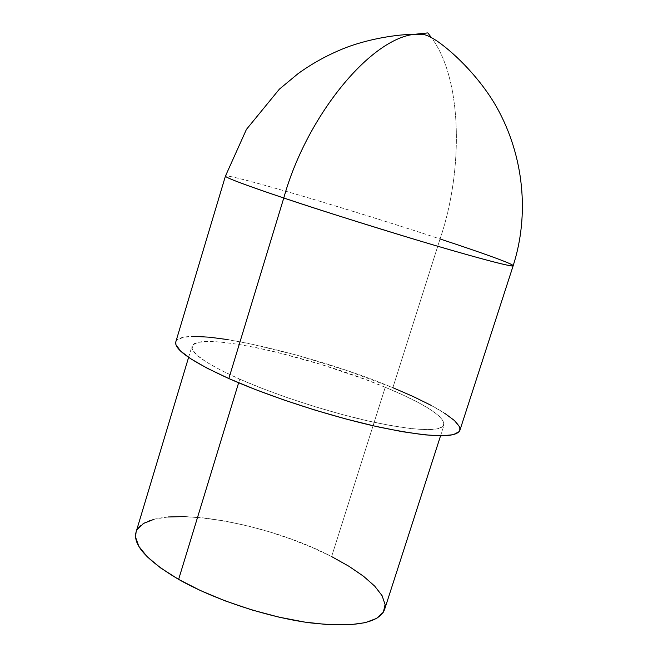 <?xml version="1.0" encoding="UTF-8"?>
<svg xmlns="http://www.w3.org/2000/svg" width="658" height="658" viewBox="0 0 658 658"><rect width="100%" height="100%" fill="white"/><g stroke="black" fill="none" stroke-linecap="round" stroke-linejoin="round"><path stroke-width="0.49" stroke-dasharray="3.29 2.47" d="M228.137 339.651L249.324 343.566L296.774 355.131L346.412 370.388L392.859 387.685L440.054 238.969C463.52 170.463 462.697 78.442 430.982 37.07C462.697 78.442 463.52 170.463 440.054 238.969C413.857 230.218 374.641 217.897 322.42 202.022C271.178 186.568 224.567 173.951 225.431 176.122C226.607 172.848 354.769 210.766 440.054 238.969L392.859 387.685C310.625 353.149 181.361 323.818 175.801 341.905M185.12 516.563L204.375 517.969L225.258 521.07L247.112 525.734L269.295 531.812L291.19 539.124L312.172 547.456L331.616 556.586L385.259 387.266C424.287 403.519 443.895 416.053 444.092 424.871C440.564 432.002 416.802 431.048 372.823 422.025C330.382 412.772 276.409 395.359 239.734 379.156L238.632 382.775L239.734 379.156C206.324 364.014 190.392 353.075 191.93 346.33C196.388 330.25 311.884 356.332 385.259 387.266L331.616 556.586C261.308 519.343 144.744 501.857 136.033 532.207M136.091 532.042L137.267 529.419M154.095 519.252L168.144 516.974M384.543 609.612C386.69 593.705 369.048 576.03 331.616 556.586M175.834 341.798L176.969 340.063L183.335 337.315L194.431 336.386M430.694 405.139L444.676 413.257M459.506 426.795L459.226 431.599M385.259 387.266L365.116 379.37L321.359 364.532L277.141 352.326L256.447 347.671L237.546 344.216L221.104 342.094L207.755 341.444L198.116 342.366L192.753 344.907L192.12 349.069L196.536 354.777L206.094 361.875L220.644 370.117L239.734 379.156L262.608 388.598L288.229 397.975L315.33 406.792L342.555 414.622L368.496 421.062L391.913 425.816L411.744 428.712L427.19 429.69L437.792 428.794L443.336 426.17L443.895 422L439.717 416.555L431.22 410.082L418.924 402.869L403.403 395.178L385.259 387.266M459.868 430.39C462.697 421.803 433.943 404.514 392.859 387.685M513.166 265.742C511.685 262.945 467.262 247.918 440.054 238.969M188.607 357.36L191.93 346.33M440.556 435.826L444.092 424.871"/><path stroke-width="0.99" d="M283.779 198C306.06 117.42 369.031 39.899 413.693 34.38L427.865 32.9L430.982 37.07L427.865 32.9L413.693 34.38C369.031 39.899 306.06 117.42 283.779 198C244.858 184.882 225.414 177.594 225.431 176.122C225.357 177.915 256.908 189.019 283.779 198L228.836 378.556L283.779 198C310.642 207.138 353.058 220.57 411.028 238.295C467.871 255.493 514.605 268.028 513.166 265.742C511.521 266.926 486.114 260.354 436.945 246.018C389.24 231.986 326.853 212.419 283.779 198M440.054 238.969C482.577 252.952 513.709 264.171 513.166 265.742C529.534 214.911 524.081 156.242 496.815 107.46C481.566 80.342 456.808 54.811 437.307 41.191C430.102 36.486 425.084 34.265 422.263 34.512L413.693 34.38C398.83 34.216 366.309 38.781 340.589 49.794C325.488 56.144 311.324 64.089 298.099 73.622L279.387 89.143L246.429 129.404L225.431 176.122L175.801 341.905C173.992 349.39 191.667 361.604 228.836 378.556L207.303 368.283L191.05 358.972L180.539 351.002L175.908 344.644L175.834 341.798M188.607 357.36L136.033 532.207C132.727 544.849 146.923 560.575 178.622 579.394L238.632 382.775L178.622 579.394L160.61 567.928L147.211 556.75L138.822 546.346L135.556 537.134L136.091 532.042M137.267 529.419L143.608 523.414L154.095 519.252M168.144 516.974L185.12 516.563M331.616 556.586L348.929 566.275L363.487 576.227L374.723 586.146L382.084 595.679L385.094 604.48L383.392 612.154L376.771 618.339L365.223 622.674L348.995 624.87L328.613 624.713L304.909 622.114L278.943 617.138L251.989 609.974L225.414 600.968L200.55 590.596L178.622 579.394C213.521 599.29 266.457 616.908 309.268 622.748C353.774 627.798 378.868 623.422 384.543 609.612L440.556 435.826M194.431 336.386L209.606 337.209L228.137 339.651M392.859 387.685L413.191 396.519L430.694 405.139M444.676 413.257L454.489 420.577L459.506 426.795M459.226 431.599L453.313 434.691L441.625 435.826L424.352 434.831L401.997 431.632L375.447 426.285L345.911 418.981L314.869 410.066L283.952 399.998L254.786 389.306L228.836 378.556C270.06 396.864 331.361 416.695 379.46 427.174C429.205 437.364 456.01 438.442 459.868 430.39L513.166 265.742"/></g></svg>
